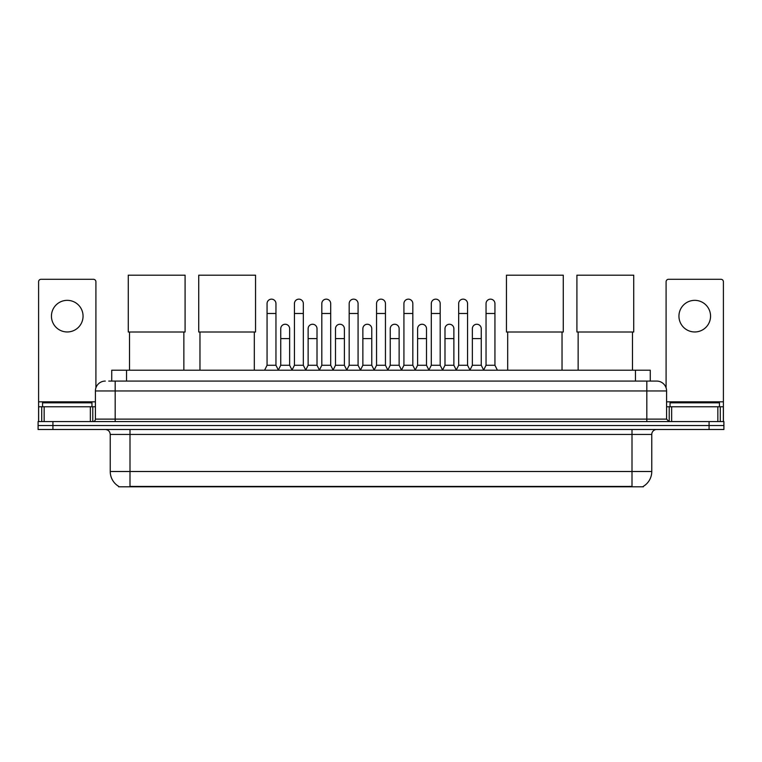 <?xml version="1.0" encoding="UTF-8"?>
<svg xmlns="http://www.w3.org/2000/svg" width="762" height="762" viewBox="0 0 762 762"><rect width="100%" height="100%" fill="white"/><g stroke="black" fill="none" stroke-linecap="round" stroke-linejoin="round"><path stroke-width="1.14" d="M111.728 381.076L111.728 370.208L650.272 370.208L650.272 381.076M643.366 486.327L643.366 486.813L118.634 486.813L118.634 486.327M118.786 486.413A17.297 17.297 0 0 1 110.233 471.497L129.997 471.497L129.997 486.413L632.003 486.413L632.003 471.497L651.767 471.497L651.767 434.435A4.943 4.943 0 0 1 656.701 429.492M110.233 471.497L110.233 434.435C109.947 431.435 108.299 429.787 105.299 429.492M643.214 486.413A17.297 17.297 0 0 0 651.767 471.497M52.921 421.586L723.9 421.586L723.9 425.539L38.1 425.539L38.1 429.492L52.921 429.492L52.921 425.539L38.1 425.539L38.1 421.586L52.921 421.586L52.921 425.539L723.9 425.539L723.9 429.492L52.921 429.492M108.985 381.076L656.701 381.076A9.877 9.877 0 0 1 666.588 390.954L666.588 419.119L669.055 421.586M108.756 381.076L115.176 381.076L115.176 390.954L95.412 390.954L95.412 419.119A2.467 2.467 0 0 1 92.945 421.586M105.299 381.076A9.877 9.877 0 0 0 95.412 390.954M666.588 390.954L646.824 390.954L646.824 381.076L656.701 381.076M91.954 406.765L91.954 402.812L42.548 402.812L42.548 406.765M67.256 300.342A15.812 15.812 0 0 0 51.445 316.154A15.812 15.812 0 0 0 67.256 331.965A15.812 15.812 0 0 0 83.058 316.154A15.812 15.812 0 0 0 67.256 300.342M90.354 421.586L90.354 406.765L44.148 406.765L44.148 421.586M95.907 387.868L95.907 281.759A2.467 2.467 0 0 0 93.44 279.292L41.062 279.292A2.467 2.467 0 0 0 38.595 281.759L38.595 406.765L44.148 406.765M90.354 406.765L95.412 406.765M38.595 421.586L38.595 406.765M719.452 406.765L719.452 402.812L670.046 402.812L670.046 406.765M129.511 332.013L129.511 370.208M183.861 332.013L183.861 370.208M128.273 275.187L185.09 275.187L185.09 332.013L128.273 332.013L128.273 275.187M199.968 332.013L199.968 370.208M254.317 332.013L254.317 370.208M198.73 275.187L255.546 275.187L255.546 332.013L198.73 332.013L198.73 275.187M507.683 332.013L507.683 370.208M562.032 332.013L562.032 370.208M506.454 275.187L563.27 275.187L563.27 332.013L506.454 332.013L506.454 275.187M578.139 332.013L578.139 370.208M632.489 332.013L632.489 370.208M576.91 275.187L633.727 275.187L633.727 332.013L576.91 332.013L576.91 275.187M264.595 370.208L267.062 365.265L275.958 365.265L278.425 370.208M275.958 365.265L275.958 303.6A4.448 4.448 0 0 0 271.51 299.152A4.448 4.448 0 0 1 271.786 299.161M267.062 365.265L267.062 313.487L275.958 313.487M267.062 313.487L267.062 303.6A4.448 4.448 0 0 1 271.51 299.152M291.96 370.208L294.437 365.265L303.333 365.265L305.8 370.208M303.333 365.265L303.333 303.6A4.448 4.448 0 0 0 298.885 299.152A4.448 4.448 0 0 1 299.161 299.161M294.437 365.265L294.437 313.487L303.333 313.487M294.437 313.487L294.437 303.6A4.448 4.448 0 0 1 298.885 299.152M319.335 370.208L321.812 365.265L330.698 365.265L333.175 370.208M330.698 365.265L330.698 303.6A4.448 4.448 0 0 0 326.25 299.152A4.448 4.448 0 0 1 326.536 299.161M321.812 365.265L321.812 313.487L330.698 313.487M321.812 313.487L321.812 303.6A4.448 4.448 0 0 1 326.25 299.152M346.71 370.208L349.177 365.265L358.073 365.265L360.54 370.208M358.073 365.265L358.073 303.6A4.448 4.448 0 0 0 353.625 299.152A4.448 4.448 0 0 1 353.911 299.161M349.177 365.265L349.177 313.487L358.073 313.487M349.177 313.487L349.177 303.6A4.448 4.448 0 0 1 353.625 299.152M374.085 370.208L376.552 365.265L385.448 365.265L387.915 370.208M385.448 365.265L385.448 303.6A4.448 4.448 0 0 0 381 299.152A4.448 4.448 0 0 1 381.276 299.161M376.552 365.265L376.552 313.487L385.448 313.487M376.552 313.487L376.552 303.6A4.448 4.448 0 0 1 381 299.152M401.46 370.208L403.927 365.265L412.823 365.265L415.29 370.208M412.823 365.265L412.823 303.6A4.448 4.448 0 0 0 408.375 299.152A4.448 4.448 0 0 1 408.651 299.161M403.927 365.265L403.927 313.487L412.823 313.487M403.927 313.487L403.927 303.6A4.448 4.448 0 0 1 408.375 299.152M428.825 370.208L431.302 365.265L440.188 365.265L442.665 370.208M440.188 365.265L440.188 303.6A4.448 4.448 0 0 0 435.75 299.152A4.448 4.448 0 0 1 436.026 299.161M431.302 365.265L431.302 313.487L440.188 313.487M431.302 313.487L431.302 303.6A4.448 4.448 0 0 1 435.75 299.152M456.2 370.208L458.667 365.265L467.563 365.265L470.04 370.208M467.563 365.265L467.563 303.6A4.448 4.448 0 0 0 463.115 299.152A4.448 4.448 0 0 1 463.401 299.161M458.667 365.265L458.667 313.487L467.563 313.487M458.667 313.487L458.667 303.6A4.448 4.448 0 0 1 463.115 299.152M483.575 370.208L486.042 365.265L494.938 365.265L497.405 370.208M494.938 365.265L494.938 303.6A4.448 4.448 0 0 0 490.49 299.152A4.448 4.448 0 0 1 490.766 299.161M486.042 365.265L486.042 313.487L494.938 313.487M486.042 313.487L486.042 303.6A4.448 4.448 0 0 1 490.49 299.152M278.349 370.056L280.749 365.265L289.646 365.265L292.037 370.056M289.646 365.265L289.646 328.698A4.448 4.448 0 0 0 285.474 324.26A4.448 4.448 0 0 1 289.646 328.698M280.749 365.265L280.749 338.585L289.646 338.585M280.749 338.585L280.749 328.698A4.448 4.448 0 0 1 285.474 324.26M305.724 370.056L308.124 365.265L317.011 365.265L319.411 370.056M317.011 365.265L317.011 328.698A4.448 4.448 0 0 0 312.849 324.26A4.448 4.448 0 0 1 317.011 328.698M308.124 365.265L308.124 338.585L317.011 338.585M308.124 338.585L308.124 328.698A4.448 4.448 0 0 1 312.849 324.26M333.099 370.056L335.49 365.265L344.386 365.265L346.786 370.056M344.386 365.265L344.386 328.698A4.448 4.448 0 0 0 340.223 324.26A4.448 4.448 0 0 1 344.386 328.698M335.49 365.265L335.49 338.585L344.386 338.585M335.49 338.585L335.49 328.698A4.448 4.448 0 0 1 340.223 324.26M360.474 370.056L362.864 365.265L371.761 365.265L374.161 370.056M371.761 365.265L371.761 328.698A4.448 4.448 0 0 0 367.589 324.26A4.448 4.448 0 0 1 371.761 328.698M362.864 365.265L362.864 338.585L371.761 338.585M362.864 338.585L362.864 328.698A4.448 4.448 0 0 1 367.589 324.26M387.839 370.056L390.239 365.265L399.136 365.265L401.526 370.056M399.136 365.265L399.136 328.698A4.448 4.448 0 0 0 394.964 324.26A4.448 4.448 0 0 1 399.136 328.698M390.239 365.265L390.239 338.585L399.136 338.585M390.239 338.585L390.239 328.698A4.448 4.448 0 0 1 394.964 324.26M415.214 370.056L417.614 365.265L426.51 365.265L428.901 370.056M426.51 365.265L426.51 328.698A4.448 4.448 0 0 0 422.339 324.26A4.448 4.448 0 0 1 426.51 328.698M417.614 365.265L417.614 338.585L426.51 338.585M417.614 338.585L417.614 328.698A4.448 4.448 0 0 1 422.339 324.26M442.589 370.056L444.989 365.265L453.876 365.265L456.276 370.056M453.876 365.265L453.876 328.698A4.448 4.448 0 0 0 449.713 324.26A4.448 4.448 0 0 1 453.876 328.698M444.989 365.265L444.989 338.585L453.876 338.585M444.989 338.585L444.989 328.698A4.448 4.448 0 0 1 449.713 324.26M469.964 370.056L472.354 365.265L481.251 365.265L483.651 370.056M481.251 365.265L481.251 328.698A4.448 4.448 0 0 0 477.088 324.26A4.448 4.448 0 0 1 481.251 328.698M472.354 365.265L472.354 338.585L481.251 338.585M472.354 338.585L472.354 328.698A4.448 4.448 0 0 1 477.088 324.26M694.744 300.342A15.812 15.812 0 0 0 678.942 316.154A15.812 15.812 0 0 0 694.744 331.965A15.812 15.812 0 0 0 710.555 316.154A15.812 15.812 0 0 0 694.744 300.342M717.852 421.586L717.852 406.765L671.646 406.765L671.646 421.586M717.852 406.765L723.405 406.765L723.405 281.759A2.467 2.467 0 0 0 720.938 279.292L668.56 279.292A2.467 2.467 0 0 0 666.093 281.759L666.093 387.868M666.588 406.765L671.646 406.765M723.405 406.765L723.405 421.586M630.022 486.813L630.022 486.327M131.978 486.813L131.978 486.327M126.549 381.076L126.549 370.208M635.451 381.076L635.451 370.208M632.003 429.492L632.003 434.435L110.233 434.435M651.767 434.435L632.003 434.435L632.003 471.497L129.997 471.497L129.997 429.492M709.079 429.492L709.079 421.586M115.176 421.586L115.176 419.119L666.588 419.119M95.412 419.119L115.176 419.119L115.176 390.954L646.824 390.954L646.824 421.586M95.412 401.822L38.595 401.822M92.783 406.765L92.783 421.586M38.633 406.765L38.633 421.586M41.719 421.586L41.719 406.765M723.405 401.822L666.588 401.822M723.367 421.586L723.367 406.765M720.281 406.765L720.281 421.586M669.217 421.586L669.217 406.765"/></g></svg>
